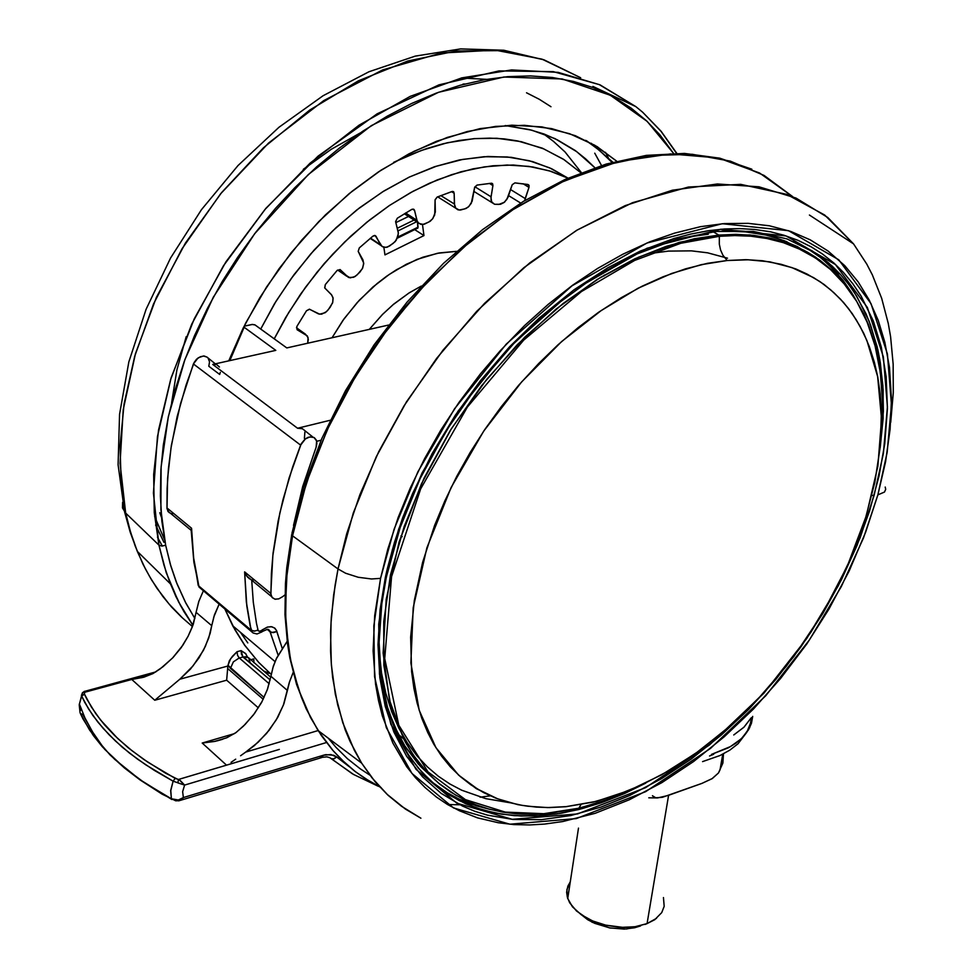 <?xml version="1.0" encoding="UTF-8"?>
<svg xmlns="http://www.w3.org/2000/svg" width="978" height="978" viewBox="0 0 978 978"><rect width="100%" height="100%" fill="white"/><g stroke="black" fill="none" stroke-linecap="round" stroke-linejoin="round"><path stroke-width="1.47" d="M114.891 759.49L102.262 746.556L93.423 735.603L83.008 718.928L80.306 713.329L82.837 714.686L93.289 733.133M331.994 337.74L344.183 318.669L359.305 300.258L376.995 283.583L386.591 276.236L396.542 269.696L417.019 259.439L437.349 253.314L456.518 251.383L439.269 252.947L422.826 257.275L406.273 264.304L389.207 274.402L372.875 287.08L357.043 302.728L342.936 320.405L331.994 337.74M421.31 286.089L408.914 293.033L393.144 304.61L382.251 314.696L369.366 329.378L382.728 314.207L393.694 304.158L409.232 292.838L421.31 286.089M380.943 245.441L383.682 247.287L387.288 247.141L393.193 243.436L396.334 240.099L398.364 233.326L395.65 221.615L398.266 232.275L398.083 236.089L395.21 241.59L389.66 246.016L385.797 247.446L382.031 246.505L375.173 235.588L372.887 236.138L374.525 235.478L375.845 236.101L374.708 235.478L375.98 236.321L380.466 244.696L370.503 238.106L380.943 245.441L370.222 238.351M362.911 259.965L363.73 263.803L362.373 268.718L357.178 274.83L353.657 277.239L348.535 277.446L340.197 269.622L337.178 270.466L340.099 269.573L346.86 276.322L337.63 270.038L350.185 277.838L355.087 276.493L359.843 272.116L362.716 268.009L363.718 262.935L358.217 251.297L359.342 247.899L358.217 251.297L362.911 259.965M331.444 294.684L333.107 298.143L332.606 302.825L328.241 309.83L325.173 312.703L319.635 314.17L309.574 309.231L306.517 310.747L309.403 309.195L318.535 313.889L321.652 314.121L326.53 311.664L330.161 307.165L332.789 302.226L333.021 297.703L331.713 294.965L324.708 287.887L325.283 284.622L324.782 288.009L331.444 294.684M305.356 334.121L308.058 337.581L307.703 343.18L308.327 339.366L307.361 335.98L297.031 329.757L296.884 326.579L297.031 329.757L305.356 334.121L296.456 327.764L305.356 334.121M393.596 162.372L410.21 154.744L426.799 148.534L443.193 143.778L459.244 140.465L474.843 138.583L489.844 138.081L504.171 138.888L517.729 140.918L542.313 148.216L563.352 159.121L580.834 172.715L564.11 159.61L543.829 148.839L521.335 141.676L496.971 138.314L474.049 138.644L447.227 142.812L421.261 150.453L393.596 162.372M567.949 178.082L551.543 168.668L532.655 161.59L511.36 157.36L487.924 156.492L462.728 159.353L436.322 166.211L409.366 177.079L382.618 191.786L356.811 209.928L332.606 230.918L310.588 254.072L291.138 278.62L274.5 303.816L260.723 329.011L276.053 301.248L293.938 274.794L314.06 250.136L336.041 227.678L359.513 207.825L384.036 190.906L409.183 177.165L434.501 166.81L459.587 159.964L484.024 156.688L507.399 156.957L529.391 160.71L549.66 167.8L567.949 178.082M360.21 132.947L331.297 149.218L303.29 169.341M186.223 336.738L176.932 369.965L171.578 402.704M727.473 258.204L707.546 252.874L691.385 250.894L668.524 251.089L650.59 253.436M586.678 140.832L599.416 150.38L611.959 162.372L599.184 150.184L586.678 140.832M594.746 167.629L585.541 158.754L575.186 150.539L557.374 139.842L543.964 134.047L529.355 129.524L505.284 125.502L531.812 130.16L554.966 138.68L576.788 151.7L594.746 167.629M228.754 360.833L245.625 323.205L266.603 286.884L291.236 252.691L318.95 221.407L349.109 193.705L381.041 170.184L414 151.297L447.264 137.397L480.112 128.668L511.873 125.196L541.922 126.932L569.697 133.68L594.734 145.209L616.605 161.138L596.861 146.48L575.308 135.759L551.58 128.656L524.416 125.282L495.577 126.345L467.215 131.492L436.494 141.333L409.048 153.803L378.523 171.835L352.166 191.211L325.417 214.952L301.86 239.928L278.962 268.828L259.769 297.813L243.167 328.082L228.754 360.833M676.764 153.302L661.177 131.333L642.656 112.238L635.859 106.565L599.208 84.573L553.255 71.638L498.988 70.966L438.975 84.829L377.141 113.778L318.07 156.15L265.906 208.351L223.461 265.772L191.847 323.962L170.661 379.452L158.534 429.965L153.693 474.464L154.328 512.716L158.901 545.076L161.908 546.103L165.637 545.235L170.306 564.196L177.042 583.854L185.368 602.118L194.915 618.463L185.869 603.059L176.333 582.057L170.905 566.201L165.637 545.235L161.908 546.103L158.901 545.076L166.321 572.766L178.607 601.947L192.886 625.321L183.888 611.507L175.954 596.592L169.39 581.287L163.888 565.076L158.901 545.076L153.412 492.998L157.458 436.555L171.187 377.752L194.255 318.791L225.918 261.921L265.014 209.402L309.977 163.228L359.06 125.123L410.32 96.394L461.799 77.873L511.641 69.915L558.181 72.421L599.966 84.903L635.859 106.565L642.619 112.238L661.018 131.333L676.47 153.302M335.43 746.727L328.205 738.121L335.955 747.314L347.434 758.671L360.234 768.867L370.662 775.652M480.088 797.143L490.247 795.872M459.904 804.821L447.582 804.515L459.379 810.811L477.508 817.865L498.279 822.755L513.78 824.527L529.758 824.906L544.477 824.051L562.815 821.508L595.089 813.341L629.404 799.821L661.825 782.608L693.585 761.495L724.246 736.825L753.378 709.013L780.591 678.475L806.789 643.854L828.965 609.098L849.136 571.079L865.701 532.166L877.841 494.892L863.537 537.827L841.373 586.617L809.332 640.15L765.774 695.7L710.48 748.439L645.614 791.752L576.323 818.635L509.905 824.222L453.56 807.901L411.97 773.525L386.249 727.583L374.598 676.678L373.816 625.883L380.528 578.377L371.53 578.976L358.156 577.313L345.552 573.181L338.058 568.915L333.645 595.101L331.004 622.521L330.613 650.883L331.42 665.284L335.332 694.233L342.777 722.791L354.232 750.15L361.591 763.097L350.112 741.593L345.295 729.906L337.618 704.771L332.667 677.485L331.249 663.108L330.576 633.072L331.334 617.473L335.075 585.357L338.058 568.915L345.552 573.181L358.156 577.313L371.53 578.976L380.528 578.377L374.721 615.492L373.07 650.896L375.528 684.05L378.437 700.517L382.447 716.153L392.85 743.194L406.75 766.703L415.43 777.62L424.941 787.449L436.445 797.07L447.569 804.515M381.151 787.693L364.635 778.268L354.501 771.006L345.112 763.036L332.398 749.906L321.359 735.542L310.515 717.485L298.718 689.955L290.955 661.275L288.437 646.764L285.796 617.803L285.552 603.512L286.884 575.541L292.556 535.785L291.615 534.758L292.556 535.785L287.581 568.438L286.224 584.367L285.71 615.211L286.554 630.064L290.38 658.414L293.351 671.862L301.322 697.106L306.273 708.867L318.046 730.529L333.205 750.835L341.713 759.82L355.54 771.801L370.54 781.96L381.151 787.693M125.71 513.108L129.94 530.027L135.27 546.14L143.057 564.306L149.585 576.592L156.835 588.133L169.023 604.025L182.642 618.12L192.47 626.482L181.517 617.081L171.663 607.032L162.874 596.482L151.566 579.942L145.209 568.597L137.275 551.323L130.551 532.118L125.71 513.108L122.531 507.949L122.58 502.289L122.531 507.949L125.71 513.108L121.101 482.227L120.086 445.907L124.059 403.853L134.671 356.212L153.534 303.877L181.981 248.767L220.551 193.864L268.559 143.081L323.755 100.6L382.618 69.951L441.005 53.105L495.088 50.086L542.118 59.206L580.7 77.751L543.927 59.817L502.056 50.673L456.225 50.966L407.838 61.027L358.449 80.844L309.781 110.001L263.608 147.641L221.639 192.532L185.441 243.094L156.37 297.471L135.404 353.669L123.216 409.611L120.025 463.364L125.71 513.108L158.901 545.076L125.71 513.108M420.956 818.195L401.445 806.214L388.07 795.224L372.068 777.95L361.591 763.097L375.124 781.679L387.08 794.307L405.43 809.014L420.956 818.195M885.249 487.068L885.701 489.379L884.503 492.02L877.841 494.892L885.542 461.75L890.114 429.208L891.459 399.476L889.454 367.496L884.894 342.361L878.256 320.429L869.332 300.197L858.146 281.872L844.747 265.686L828.036 250.943L810.334 239.806L790.75 231.383L769.417 225.82L748.207 223.339L724.062 223.632L700.615 226.713L674.514 233.094L649.722 241.847L622.705 254.268L597.582 268.51L572.68 285.246L548.267 304.329L524.587 325.588L500.21 350.686L480.455 373.792L459 402.337L440.821 430.088L424.525 458.719L410.271 487.961L398.205 517.484L387.765 549.245L380.528 578.377L394.085 529.086L417.802 471.934L454.562 408.78L506.213 344.17L571.971 285.759L646.898 243.009L722.29 223.779L788.5 230.637L838.757 259.83L871.08 303.645L887.364 353.999L891.423 404.782L887.18 452.301L877.841 494.892L884.503 492.02L885.701 489.379L885.249 487.068M162.287 546.091L157.409 537.191M155.6 525.039L163.986 542.252M385.369 577.57L378.755 624.221L379.464 674.111L390.845 724.16L416.041 769.368L456.836 803.231L512.179 819.381L577.472 813.989L645.627 787.608L709.466 745.028L763.891 693.145L806.752 638.475L838.293 585.785L860.09 537.766L874.149 495.516L871.948 495.308L874.149 495.516L883.317 453.609L887.462 406.86L883.415 356.958L867.327 307.483L835.493 264.488L786.031 235.906L720.933 229.268L646.886 248.265L573.328 290.307L508.804 347.667L458.095 411.09L422.007 473.071L398.706 529.171L385.369 577.57L386.444 577.106L386.554 576.311L385.369 577.57L387.312 568.817L394.464 542.289L402.753 517.778L412.655 493.254L432.142 453.56L455.393 415.112L480.406 380.65L509.599 346.811L539.233 317.923L574.025 289.794L607.937 267.666L640.211 251.138L674.013 238.498L690.578 234.084L708.598 230.698L724.417 229.011L739.747 228.583L754.576 229.427L770.358 231.81L783.879 235.233L798.097 240.405L811.41 246.982L822.559 254.06L834.002 263.143L843.403 272.361L852.828 283.706L861.153 296.138L873.293 321.016L881.349 347.117L886.239 377.043L887.425 408.853L884.723 443.975L878.965 476.286L869.564 510.956L856.936 545.651L841.288 579.954L822.828 613.414L800.566 647.363L775.75 679.465L748.745 709.258L721.446 734.967L691.201 759.05L661.58 778.622L629.685 795.53L600.969 807.119L570.81 815.493L541.299 819.662L512.9 819.454L487.496 815.126L474.746 811.19L462.545 806.116L441.225 793.427L422.447 776.752L406.579 756.214L393.938 732.033L385.246 706.189L379.88 677.668L377.973 644.808L380.1 609.795L385.369 577.57M399.599 739.723L409.684 756.74L421.506 771.728L434.929 784.625L449.831 795.346L466.041 803.855L483.425 810.139L501.812 814.197L521.054 816.043L540.981 815.689L561.458 813.207L582.313 808.623L603.402 802.021L624.575 793.488L645.7 783.085L623.536 793.953L601.128 802.828L578.719 809.552L556.592 813.977L535.027 816.019L514.281 815.652L494.611 812.901L476.225 807.852L459.305 800.664L443.975 791.495L430.308 780.578L418.364 768.146L408.144 754.441L395.32 730.578L388.205 710.933L381.286 678.329L379.097 642.46L381.799 603.952L386.359 577.179M405.283 511.139L392.422 549.685L386.933 571.543L386.554 576.311L400.075 527.619L420.185 478.548L446.347 430.577L477.802 385.185L513.597 343.767L552.619 307.544L593.658 277.556L635.455 254.573L676.764 239.121L716.446 231.407L753.451 231.419L786.874 238.889L815.982 253.339L840.224 274.158L847.718 283.082L854.527 292.691L866.019 313.852L870.701 325.307L877.865 349.806L880.359 362.765L883.158 389.867L883.097 418.291L880.212 447.728L883.378 411.335L882.938 385.833L879.858 359.782L877.144 346.725L869.039 320.967L856.887 296.444L849.136 284.953L840.224 274.158L828.464 262.801L818.782 255.295L804.772 246.713L793.476 241.407L812.302 251.028L831.777 265.723L840.224 274.158L835.579 271.493L844.307 282.006L851.911 293.204L843.036 280.344L831.838 267.581L819.564 256.664L805.689 247.177M461.261 78.02L486.579 79.34M597.46 146.859L600.284 151.248M591.323 143.265L592.888 145.355L591.323 143.265M708.255 234.28L689.576 236.774L668.903 241.505M379.183 651.262L381.579 673.084L385.784 693.268L391.628 711.691L398.914 728.268L407.435 742.987L416.983 755.847L427.374 766.911L438.413 776.263L449.917 783.989L461.738 790.224L485.76 798.696L509.611 802.669M435.638 780.578L418.168 763.904L405.185 746.446L394.415 726.238L386.249 703.891L394.354 726.116L404.88 745.957L420.43 766.434L435.638 780.578M456.653 795.713L438.755 783.28L426.689 771.911L415.919 758.842L406.518 744.136L403.706 738.879L390.625 704.637L383.853 665.223L383.755 621.617L390.528 574.954L404.122 526.567L424.256 477.875L450.381 430.357L481.751 385.479L517.399 344.611L556.213 308.975L596.996 279.574L638.5 257.177L679.49 242.275L718.842 235.087L694.221 238.73L666.25 246.285L634.881 258.84L600.321 277.507L563.242 303.363L524.795 337.178L486.775 379.158L451.481 428.621L421.469 483.768L399.146 541.824L386.163 599.404L383.119 653.096L389.464 700.15L403.706 738.879L413.217 755.016L427.765 773.048L439.733 784.087L456.653 795.713M578.988 808.146L543.768 813.635L505.271 812.07L465.418 799.637L427.973 771.911L398.718 725.163L384.672 658.585L391.555 576.604L420.626 488.902L467.411 407.129L523.731 340.161L581.397 291.578L634.685 260.392L680.859 243.229L719.307 236.26L718.842 235.087L719.307 236.26L734.833 235.551L750.786 236.211L767.009 238.51L783.354 242.715L799.552 249.109L815.346 257.947L830.395 269.488L844.32 283.95L856.704 301.493L867.119 322.141L875.127 345.87L880.359 372.484L882.486 401.665L881.288 432.936L882.486 401.665L880.359 372.484L875.127 345.87L867.119 322.141L856.704 301.493L844.32 283.95L830.395 269.488L815.346 257.947L799.552 249.109L783.354 242.715L767.009 238.51L750.786 236.211L734.833 235.551L719.307 236.26L719.331 244.158L720.59 249.903L722.84 255.087L727.094 260.478L722.84 255.087L720.59 249.903L719.331 244.158L719.307 236.26L680.859 243.229L634.685 260.392L581.397 291.578L523.731 340.161L467.411 407.129L420.626 488.902L391.555 576.604L384.672 658.585L398.718 725.163L427.973 771.911L465.418 799.637L505.271 812.07L543.768 813.635L578.988 808.146L580.969 804.613L578.67 808.476L607.986 799.332L632.167 789.185L604.159 800.701L578.988 808.146M578.976 808.183L586.201 806.3M550.944 106.736L539.281 99.279L526.494 92.739M593.181 802.058L616.03 795.371L641.385 785.126L669.172 770.566L699.087 750.933L730.542 725.578L762.571 694.074L793.879 656.421L822.779 613.206L847.474 565.712L866.264 515.907L877.841 466.164L881.594 418.987L877.669 376.567L866.899 340.454L860.053 326.273L852.193 313.596L843.464 302.447L834.038 292.764L824.038 284.525L813.623 277.63L791.96 267.569L769.93 261.859L748.146 259.732L727.094 260.478L746.018 259.696L762.608 260.796L781.165 264.268L795.86 269.011L807.156 274.072L819.992 281.652L830.701 289.818L840.457 299.121L848.391 308.437L856.239 319.745L863.672 333.302L869.332 346.554L874.32 362.056L877.731 376.909L880.249 394L881.41 410.137L880.42 445.516L874.882 482.362L865.004 519.954L850.249 559.416L832.278 596.47L810.848 632.277L786.349 666.214L757.84 699.136L726.96 728.732L695.774 753.317L661.923 774.698L629.062 790.468L596.274 801.3L565.7 806.728L549.367 807.596L536.335 807.156L522.289 805.444L508.756 802.437L495.822 798.121L483.535 792.498L470.883 784.821L460.222 776.495L450.43 766.911L441.579 756.092L433.731 744.087L427.569 732.314L421.775 718.182L417.129 703.011L413.963 688.524L411.616 671.58L410.626 637.228L414.269 600.59L422.582 562.387L434.648 525.479L444.88 500.834L456.775 476.42L470.222 452.447L485.125 429.11L501.347 406.64L518.756 385.21L538.756 363.4L558.096 344.745L578.12 327.654L598.646 312.275L621.226 297.679L642.191 286.212L663.121 276.75L685.517 268.816L707.449 263.339L727.094 260.478L701.275 264.647L671.593 273.473L638.047 288.327L601.054 310.613L561.641 341.566L521.665 381.86L483.78 431.102L451.164 487.496L426.897 547.753L413.229 607.668L410.919 662.95L419.159 710.236L435.919 747.705L458.596 775.053L477.594 789.16L497.57 798.794L517.827 804.601L527.875 806.288L547.607 807.596L566.568 806.642L593.181 802.058M656.507 918.354L647.057 923.635L654.759 919.65L661.727 912.608L664.148 906.41L663.451 897.559M640.651 925.946L626.58 928.941L610.04 928.024L594.734 923.403L587.68 919.65L581.299 914.723L592.179 922.193L609.477 927.926L624.245 929.063L634.563 927.78L640.651 925.946M647.057 923.635L635.773 926.594L622.937 927.413L605.137 925.066L592.57 920.897L581.201 914.65L572.533 906.814L567.631 898.232L566.861 889.662L570.26 881.814L567.802 886.227L566.653 892.229L567.326 897.229L569.709 902.792L576.592 911.019L586.837 918.122L592.961 921.068L606.568 925.396L620.944 927.34L634.844 926.728L647.057 923.635L668.549 795.334L647.057 923.635L644.942 924.393M668.108 795.493L657.583 797.962L654.331 797.473L652.436 795.676L655.798 797.865L662.387 797.253L702.008 783.366L668.108 795.493M720.065 769.625L722.766 754.246L720.028 769.82L718.488 773.023L712.277 778.561L702.008 783.366L712.131 778.659L718.488 773.023L722.828 763.097L723.5 753.879M750.982 718.145L743.903 727.302L733.708 734.967L744.038 727.167L750.982 718.145M711.446 754.454L730.456 746.63L741.202 738.867L748.549 729.832L751.434 723.268L752.693 716.397L749.637 727.803L742.473 737.644L735.933 743.146L728.365 747.767L711.446 754.454M709.563 755.994L713.659 754.234M839.833 277.948L832.095 270.16L815.64 257.19L807.033 251.957L789.38 243.791L771.434 238.375L753.537 235.356L735.945 234.365L718.842 235.087L749.955 235.001L769.356 237.911L787.534 243.106L804.368 250.515L819.723 260.014L833.537 271.505L846.765 286.163L853.109 294.965L863.977 314.244L868.488 324.659L875.652 346.872L878.293 358.596L881.716 383.144L882.645 408.926L881.141 435.675M594.795 153.216L601.446 165.453M805.444 251.089L784.258 240.661L766.85 235.221L741.837 231.297L721.874 230.955L748.952 231.994L762.803 234.292L776.703 237.996L797.351 246.542L817.18 259.17M398.401 734.588L393.193 724.136M161.59 517.875L159.805 512.655M462.997 84.059L464.966 84.035M490.149 809.393L471.677 804.258L458.792 798.965L446.787 792.535L432.252 782.327L447.264 792.816L459.391 799.246L476.579 805.884L490.149 809.393M154.658 516.47L164.597 539.783M605.553 152.262L609.221 159.512L605.553 152.262M809.405 215.05L853.611 243.889L824.662 215.05L786.789 194.353L740.713 184.402L688.353 187.018L632.558 202.678L576.69 230.307L523.939 267.556L476.751 311.297L436.616 358.315L404.036 405.809L378.731 451.689L359.941 494.587L346.725 533.744L338.058 568.915L353.266 513.01L376.298 456.689L406.53 401.787L443.01 350.087L484.55 303.29L529.77 262.874L577.167 230.026L625.223 205.637L672.424 190.221L717.387 183.974L758.916 186.737L795.97 198.106L827.743 217.434L853.611 243.889L866.814 263.999L872.425 274.916L881.691 298.29L888.293 323.522L890.603 336.738L893.22 364.207L893.232 392.838L890.665 422.362M792.742 196.712L764.001 175.429L730.26 161.064L692.143 154.255L650.468 155.453L606.226 164.927L560.541 182.69L514.673 208.461L469.929 241.713L427.63 281.591L389.061 327.007L355.393 376.64L327.618 429.024L306.493 482.594L292.556 535.785L300.527 502.252L312.618 465.076L329.733 424.501L352.74 381.102L382.349 336.029L418.939 290.979L462.252 248.29L511.298 210.686L564.159 180.991L618.243 161.578L670.59 153.864L718.402 158.008L759.527 172.959L792.742 196.712M595.357 88.472L592.851 86.455L635.859 106.565M829.882 265.686L828.928 263.168L829.882 265.686M291.909 533.389L303.803 486.763L321.884 438.34L345.491 390.662L374.122 344.892L407.08 302.129L443.56 263.388L482.68 229.561L523.474 201.382L564.978 179.402L606.238 163.998L646.336 155.343L684.453 153.46L719.832 158.167L751.862 169.17M673.793 153.778L659.857 134.842L646.226 120.563L631.018 108.032L612.839 96.614L592.998 87.555L573.328 81.418L552.497 77.494L530.626 75.868L507.888 76.602L484.428 79.719L460.455 85.245L436.139 93.179L411.677 103.472L387.3 116.089L363.193 130.942L339.586 147.922L316.689 166.908L294.696 187.739L275.527 208.314L255.857 232.177L237.654 257.336L222.409 281.334L207.47 308.314L194.439 335.906L184.243 361.505L174.463 391.885L168.155 417.472L163.363 445.027L160.905 469.782L160.331 496.005L161.92 521.225L165.637 545.235L160.918 509.636L161.101 466.885L168.338 416.628L185.013 359.427L213.351 297.226L254.635 233.779L308.29 174.549L371.31 125.673L438.535 92.287L503.914 76.969L562.24 79.022L610.321 95.282L647.179 121.443L673.5 153.314M326.652 430.992L347.227 390.332L373.034 348.84L400.772 311.848L433.107 275.784M417.582 228.106L418.107 227.104L397.801 237.092L418.107 227.104L417.472 222.25L417.838 228.07M581.287 172.544L565.003 152.006L553.414 141.26L543.572 133.9M274.256 338.816L288.73 312.483L305.491 287.287L324.268 263.632L344.757 241.896L366.652 222.385L389.574 205.417L413.193 191.211L437.105 179.976L460.968 171.81L484.428 166.822L507.142 165.001L528.792 166.346L549.098 170.759L567.802 178.143L551.25 171.431L532.912 166.981L513.401 165.062L492.936 165.771L473.169 168.827L451.543 174.671L429.672 183.131L410.76 192.532L389.207 205.661L369.611 220.001L350.735 236.211L332.813 254.109L317.178 272.08L300.588 294.182L285.747 317.483L274.256 338.816M604.331 275.075L604.111 275.906M395.65 221.615L397.312 218.228L395.65 221.615M411.799 209.426L413.486 209.182L414.538 210.404L413.572 209.219L411.995 209.329L397.312 218.228L411.799 209.426M418.058 222.617L420.772 224.378L424.318 224.17L430.186 221.211L432.936 218.424L435.32 212.104L435.1 199.805L437.215 197.03L435.076 199.952L434.758 214.891L432.313 219.219L428.816 222.055L423.119 224.463L418.731 223.339L417.093 220.832L414.538 210.404L412.557 209.145L414.538 210.404L416.921 220.246L405.662 212.996L416.921 220.246L418.058 222.617L404.354 213.791M451.909 191.566L453.547 191.798L454.171 193.265L453.584 191.822L452.166 191.492L437.215 197.03L451.909 191.566M455.797 208.241L457.863 209.72L460.516 209.989L466.103 208.424L469.098 206.236L472.178 201.211L474.733 187.201L477.044 185.148L474.574 187.642L471.298 203.253L468.217 207.055L464.709 208.962L459.134 210.013L455.638 208.045L454.464 204.94L454.171 193.265L451.604 191.664L454.171 193.265L454.403 204.072L440.858 195.551L454.403 204.072L455.797 208.241L437.692 196.835M491.237 183.216L492.68 183.913L492.924 185.551L492.68 183.913L491.469 183.204L477.044 185.148L491.237 183.216M492.35 202.813L494.672 204.316L498.951 204.463L504.514 202.153L507.912 197.434L512.289 184.744L514.905 182.935L512.289 184.744L506.885 199.39L503.963 202.605L500.491 204.304L494.66 204.316L491.726 201.896L490.956 197.703L492.924 185.551L489.416 183.387L492.924 185.551L491.066 196.786L474.929 186.81L491.066 196.786L491.103 200.172L492.35 202.813L473.939 191.395M527.924 184.524L529.049 185.514L528.988 187.36L528.132 184.573L514.905 182.935L527.924 184.524M524.685 200.637L528.988 187.36L523.096 183.778L528.988 187.36L525.198 198.51L510.602 189.585L525.198 198.51L524.685 200.637M372.887 236.138L359.342 247.899L372.887 236.138M337.178 270.466L325.283 284.622L337.178 270.466M306.517 310.747L296.884 326.579L306.517 310.747M178.522 800.811L176.456 800.407L180.417 800.346L183.351 797.608L178.351 800.065L171.443 798.843L171.859 799.503L139.891 779.588L114.756 759.441M80.416 713.561L89.585 730.101L104.768 749.331L124.304 767.742L144.072 782.461L171.443 798.843L170.722 790.603L173.143 781.141L184.585 785.041L179.072 779.735L178.473 779.454L177.825 782.852L178.473 779.454L175.135 778.415L173.13 781.141L154.402 770.444L137.397 759.062L122.226 747.131L108.998 734.747L97.788 722.033L88.668 709.087L81.675 696.03L79.279 704.808L80.123 712.803M80.404 710.456L81.211 709.038M330.747 758.329L329.879 757.681L330.747 758.329M173.143 781.141L170.734 790.591L171.443 798.843L176.15 800.163L176.211 800.896L176.15 800.163L179.671 799.711L183.351 797.608L180.417 800.346M173.13 781.141L175.135 778.415L147.935 762.278L131.969 750.737L117.886 738.696L100.465 719.93L91.406 707.131L84.463 694.197L82.225 695.26L81.675 696.03L84.903 702.571L92.971 715.578L103.13 728.427L115.355 740.994L129.573 753.158L145.673 764.833L173.13 781.141M82.225 693.011L79.401 703.891L81.675 696.03L84.463 694.197L84.573 692.314L83.008 692.4L81.406 695.211M155.82 671.923L84.352 691.397L82.47 692.681L84.573 692.314L84.352 691.373L84.573 692.314L131.798 679.429L144.243 677.02L152.898 673.61L160.282 668.842L172.47 658.108L182.727 645.407L188.192 636.213L192.397 626.69L196.126 612.326L193.241 624.294L188.192 636.213L181.174 647.632L172.947 657.607L162.947 666.8L153.338 673.377L143.46 677.253L131.798 679.429L154.817 700.26L179.866 679.27L154.817 700.26L226.688 680.211L227.874 666.042L226.688 680.211L258.363 707.815L226.688 680.211L154.817 700.26L131.798 679.429L152.592 673.769L84.573 692.314L84.377 694.001L86.822 699.062L95.673 713.549L104.389 724.686L114.658 735.615L128.265 747.767L143.766 759.441L165.649 773.207L180.343 780.53L184.585 785.041L177.825 782.852M321.603 757.547L323.302 755.224L325.808 754.613L333.779 755.26L336.676 757.021L333.229 759.001L331.334 758.72L334.085 758.806L336.676 757.021L330.784 754.478L323.302 755.224L321.823 757.51L320.05 756.886M330.784 758.353L352.41 773.781M183.351 797.608L182.666 791.74L184.585 785.041L182.666 791.74L183.351 797.608L323.302 755.224L183.351 797.608L179.353 800.701L175.49 800.774L162.165 794.087L140.074 779.992L124.414 767.999L110.037 754.845L101.92 745.432L92.543 731.935L85 718.011L79.389 703.879M270.71 677.143L248.388 657.619L243.229 656.923L246.554 656.776L248.718 657.901L250.258 662.827M247.568 657.13L245.478 653.414L241.028 650.627L242.874 657.02L270.148 679.991L242.935 656.641L241.493 654.148L241.028 650.627L245.906 653.866M239.268 658.011L237.532 655.236L237.067 651.703L230.637 658.659L227.947 665.346L230.478 668.292L233.412 661.923L239.268 658.011L233.412 661.923L230.478 668.292L264.121 697.412L227.947 665.346L229.365 660.798L232.434 656.336L237.067 651.703L241.028 650.627L237.067 651.703L237.532 655.236L238.974 657.729L269.231 683.732L239.268 658.011M336.676 757.021L349.097 766.581M240.539 755.75L245.735 752.094L240.539 755.75M231.04 762.388L235.698 759.221L231.04 762.388M279.39 749.344L178.473 779.454L226.505 765.126L202.153 743.084L215.282 741.324L227.067 737.608L236.114 732.546L245.148 724.441L254.512 713.439L262.116 701.397L267.642 688.83L270.857 676.25L267.275 689.881L261.566 702.424L253.436 714.881L243.449 726.141L235.588 732.913L226.456 737.864L214.549 741.483L202.153 743.084L226.505 765.126L279.39 749.344M287.165 641.299L276.481 658.377L273.4 666.067L270.857 676.25L287.446 690.431L289.61 681.495L293.156 672.461L289.243 682.693L283.424 705.175L276.309 719.796L266.505 733.463L254.561 745.419L245.735 752.094L318.107 730.627L245.735 752.094L258.229 742.155L269.182 730.175L277.691 717.4L283.889 703.94L287.446 690.431L270.857 676.25L272.935 667.497L276.591 658.145L287.165 641.299M203.485 590.761L198.766 601.531L196.126 612.326L211.774 625.712L214.463 614.869L219.206 604.037L213.889 616.592L208.73 638.096L203.375 650.419L193.082 665.908L179.866 679.27L227.874 666.042L227.947 665.346L227.874 666.042L179.866 679.27L190.404 669.062L198.974 657.876L205.404 646.348L210.148 633.426L211.774 625.712L196.126 612.326L198.876 601.213L203.485 590.761M267.446 670.981L269.023 673.365L263.437 670.92L269.023 673.365L267.666 671.544M253.754 658.903L253.877 662.742L253.754 658.903L250.454 659.808L253.754 658.903M215.319 363.84L206.945 357.043L203.485 356.029L198.192 357.85L193.399 363.975L300.576 445.161L305.552 438.767L308.241 437.325L312.214 436.86L314.427 437.741L316.456 440.369L316.921 443.584L316.126 447.178L316.652 440.931L314.109 437.533L309.72 436.909L304.989 439.183L301.224 443.731L289.146 477.875L279.818 513.071L272.825 555.394L270.796 593.597L271.994 597.313L274.83 599.111L278.669 598.903L282.764 596.617L279.036 598.78L275.356 599.208L272.459 597.827L270.93 594.856L271.334 573.389L273.119 552.802L278.131 521.115L283.021 499.599L292.654 466.983L300.576 445.161L193.399 363.975L180.514 403.511L171.407 445.283L168.424 468.315L167.067 488.364L166.981 508.658L169.292 512.765M312.703 436.97L302.459 428.767L297.52 428.193L212.715 364.415L216.664 364.611L219.451 366.933M293.559 525.406L302.691 486.726L316.126 447.178L302.752 486.518L293.559 525.406M304.402 438.352L304.879 432.007M302.887 429.073L300.319 428.022L297.52 428.193L330.124 420.271L297.52 428.193L212.715 364.415L214.683 364.232M252.128 324.5L255.026 324.879L286.737 347.862L388.559 325.087L286.737 347.862L254.842 324.769L252.422 324.439L244.867 326.065L252.128 324.5M244.133 327.239L275.808 350.307L212.715 364.415L275.808 350.307L244.133 327.239L229.867 360.576L243.852 326.725M220.282 372.325L219.683 374.488L208.803 366.285L209.512 361.909L208.241 358.278M170.905 513.523L172.788 513.756M207.226 357.251L204.109 356.053L200.392 356.664L196.602 359.146L194.084 362.471L186.016 385.063L177.152 416.64L171.003 447.863L167.593 478.401L166.957 508.401L168.167 511.69L170.759 513.474M251.089 630.174L246.37 601.922L244.586 571.861L246.859 606.079L250.234 626.262L252.483 632.534L251.089 630.174L254.231 631.128L257.935 630.138L254.781 631.103L251.419 630.431L198.632 585.92L201.358 588.964L199.084 587.106L193.656 557.937L191.578 528.218L193.656 557.937L198.326 585.614L251.089 630.174M268.583 629.502L269.952 631.287L278.07 655.187L270.099 631.751L273.229 632.644L276.872 631.543L271.688 632.509L267.214 629.331L270.099 631.751L268.583 629.502M261.908 631.861L262.116 629.979L267.74 627.008L271.872 626.812L274.904 628.279L276.591 630.7L282.177 648.182L276.468 630.431L274.353 627.852L271.126 626.702L267.238 627.155L261.97 630.101L262.19 631.641M261.419 630.565L261.725 632.094L261.419 630.565L259.537 631.36L258.143 630.651L256.517 623.365L253.326 602.301L251.762 580.247L253.302 602.155L256.505 623.316L258.216 630.773L259.622 631.36L261.419 630.565M247.654 577.216L245.344 573.707M244.586 571.861L270.796 593.45L244.586 571.861L246.725 576.066L249.5 578.878M271.212 674.282L258.681 662.375L244.72 645.297L232.788 625.908L224.806 608.756L234.928 629.82L244.659 645.211L258.657 662.338L271.212 674.282M190.967 529.416L191.578 528.218L166.932 507.924L191.578 528.218M198.045 583.389L198.314 585.59L197.911 583.805M251.749 579.893L253.571 579.966M240.649 632.485L247.776 642.876M585.736 140.367L596.922 148.473L612.766 162.152M543.78 59.768L503.829 50.208L460.614 48.9L415.259 56.101L368.987 71.785L323.119 95.685L279.023 127.238L238.045 165.575L201.492 209.61L170.514 258.021L146.064 309.317L128.913 361.921L119.524 414.256L118.106 464.733L124.597 511.885L130.16 532.154L137.275 551.323L170.404 583.903L180.612 605.602L192.923 625.211M361.591 763.097L318.046 730.529L306.077 708.708L296.627 684.441L289.855 657.937L287.52 643.915L284.989 614.514L285.405 583.524L286.737 567.546L291.627 534.795M600.626 151.541L597.692 146.993M805.114 246.896L821.251 258.082L835.579 271.493M578.597 808.488L547.338 813.659L532.118 814.417L517.264 813.904L502.839 812.131L488.914 809.063L475.552 804.711L462.839 799.075L450.834 792.143L439.599 783.953L429.208 774.49L419.721 763.806L411.2 751.923L403.706 738.879L398.291 734.356L387.545 708.683M588.719 919.112L592.179 922.193M578.426 828.17L567.717 898.501M657.118 797.962L648.732 797.803M702.559 761.593L720.04 755.566L729.845 750.175L737.987 743.757L746.874 732.29L750.395 723.488L751.52 717.607M458.596 775.053L476.347 788.635L496.555 798.403M578.707 808.451L607.045 799.87L635.517 787.755M731.996 230.49L744.625 231.273L760.798 233.73L772.4 236.603L787.094 241.798M397.41 238.094L417.716 228.106M402.178 536.69L401.029 535.81M374.965 235.527L375.833 236.089M413.364 209.145L414.195 209.683M452.948 191.505L453.743 191.994M491.775 183.253L492.533 183.717M528.022 184.536L528.743 184.976M520.687 203.094L508.56 195.637M322.178 757.375L326.896 756.862L329.892 757.681L353.596 774.478L378.144 786.178M180.294 800.407L321.628 757.547M217.226 740.872L222.752 739.258M141.321 677.803L144.72 676.874M243.852 326.848L229.402 360.686M261.627 632.094L257.018 634.001L253.155 632.962L199.035 587.008L193.864 562.203L191.089 529.074M267.948 629.343L269.757 630.859L267.336 629.319L262.459 631.409M246.798 576.164L271.493 596.519M275.05 661.666L232.715 625.749L224.683 608.658M167.69 510.944L190.881 530.064M338.058 568.915L292.556 535.785L338.058 568.915M718.842 235.087L713.17 231.762L718.842 235.087M416.628 221.7L397.936 230.881L416.628 221.7M414.049 220.038L397.288 228.253L414.049 220.038M384.953 254.891L383.889 247.336L384.953 254.891L423.987 235.612L414.696 229.598L423.987 235.612L384.953 254.891M422.545 224.524L423.987 235.612L422.545 224.524M395.882 222.617L408.474 216.456L395.882 222.617M176.456 800.407L177.128 800.2L176.456 800.407M181.48 798.879L182.715 798.513L181.48 798.879M184.585 785.041L326.383 742.485L184.585 785.041M239.659 657.901L242.874 657.02L239.659 657.901M227.862 668.671L263.204 699.307L227.862 668.671M234.5 733.647L202.153 743.084L234.5 733.647M316.725 441.261L321.09 440.186L316.725 441.261M282.764 596.617L284.916 594.82L282.764 596.617"/></g></svg>
